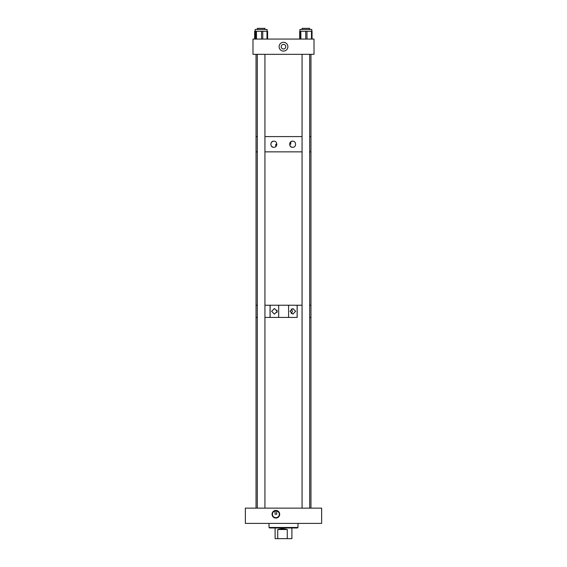 <?xml version="1.0" encoding="UTF-8"?>
<svg xmlns="http://www.w3.org/2000/svg" width="567" height="567" viewBox="0 0 567 567"><rect width="100%" height="100%" fill="white"/><g stroke="black" fill="none" stroke-linecap="round" stroke-linejoin="round"><path stroke-width="0.85" d="M275.874 510.413A3.82 3.82 0 0 0 272.047 514.241A3.82 3.82 0 0 0 275.874 518.061A3.82 3.82 0 0 0 279.694 514.241A3.82 3.82 0 0 0 275.874 510.413M276.71 510.91L278.163 511.682L275.874 510.81A3.43 3.43 0 0 0 272.443 514.241A3.43 3.43 0 0 0 275.874 517.671A3.43 3.43 0 0 0 279.304 514.241A3.43 3.43 0 0 0 275.874 510.81L273.585 511.682L275.038 510.91L275.038 514.241L276.71 514.241L276.71 510.91M321.645 508.138L321.645 523.391L245.355 523.391L245.355 508.138L321.645 508.138M255.185 31.256L255.185 29.449L267.071 29.449L267.071 31.256M255.696 39.066L255.696 31.256L254.81 31.256L254.831 39.066M255.696 31.256L256.461 31.256L256.461 39.066M261.557 39.066L261.557 31.256L256.461 31.256M261.557 31.256L262.762 31.256L262.762 39.066M266.993 39.066L266.993 31.256L262.762 31.256M266.993 31.256L267.574 31.256M300.156 39.066L299.929 29.449L311.815 29.449L311.815 31.256M300.156 31.256L300.85 31.256L300.85 39.066M305.769 39.066L305.769 31.256L300.85 31.256M305.769 31.256L306.988 31.256L306.988 39.066M311.481 39.066L311.481 31.256L306.988 31.256M311.481 31.256L312.048 31.256L312.041 39.066M299.943 31.256L299.695 39.066L299.695 31.256M254.81 39.066L254.81 31.256L254.682 39.066M283.5 527.969L269.545 527.969L269.049 527.48L297.951 527.48L297.455 527.969L283.5 527.969M297.994 523.391L297.951 527.48L297.455 527.969M269.049 527.48L269.006 523.391M276.994 312.431L276.994 310.213M277.228 311.326L274.421 314.118L271.614 311.326L274.421 308.526L277.228 311.326M295.627 311.326L292.834 308.526L290.042 311.326L292.834 314.118L295.627 311.326M291.247 313.629L292.452 311.326L291.247 309.022M297.179 317.428L264.938 317.428L270.055 317.428L270.055 305.223L264.938 305.223L302.062 305.223L297.179 305.223L297.179 317.428M309.681 317.428L310.964 317.428L309.681 317.428M309.681 305.223L310.964 305.223L309.681 305.223M256.036 508.138L256.036 317.428L257.319 317.428L256.036 317.428L256.036 305.223L257.319 305.223L256.036 305.223L256.036 151.857L257.319 151.857L256.036 151.857L256.036 136.597L257.319 136.597L256.036 136.597L256.036 54.326M270.112 317.428L270.112 305.223M278.673 317.428L278.673 305.223L288.596 305.223L288.596 317.428L278.673 317.428M297.129 317.428L297.129 305.223M273.833 141.19C277.724 140.907 277.731 147.569 273.833 147.292C269.956 147.604 269.942 140.892 273.833 141.19M292.629 141.19C296.541 140.878 296.555 147.597 292.629 147.292C288.716 147.576 288.695 140.914 292.629 141.19M275.796 146.57L275.796 144.245L276.873 144.245M264.938 136.597L302.062 136.597L264.938 136.597M309.681 136.597L310.964 136.597L309.681 136.597M264.938 151.857L302.062 151.857L264.938 151.857M309.681 151.857L310.964 151.857L309.681 151.857M291.558 141.417L290.736 141.934L290.736 144.245L289.645 144.245C290.134 142.43 290.772 141.488 291.558 141.417M292.678 141.19A3.055 3.055 -90 0 0 290.736 141.934M289.68 144.245A3.055 3.055 -90 0 0 292.678 147.292M273.882 141.19A3.055 3.055 -90 0 0 270.884 144.238A3.055 3.055 -90 0 0 273.882 147.292M277.724 529.521L287.271 529.521C283.798 528.614 280.615 528.614 277.724 529.521L277.724 538.65L275.108 538.65L275.108 527.969M287.271 529.521L287.271 538.65L291.892 538.65L291.892 527.969M277.724 538.65L287.271 538.65M283.5 51.08A4.387 4.387 0 0 1 279.113 46.692A4.387 4.387 0 0 1 283.5 42.305A4.387 4.387 0 0 1 287.887 46.692A4.387 4.387 0 0 1 283.5 51.08M283.5 44.403A2.296 2.296 0 0 0 281.204 46.692A2.296 2.296 0 0 0 283.5 48.989A2.296 2.296 0 0 0 285.796 46.692A2.296 2.296 0 0 0 283.5 44.403M252.988 39.066L314.012 39.066L314.012 54.326L252.988 54.326L252.988 39.066M310.964 508.138L310.964 54.326M264.938 29.449L264.938 28.35L257.319 28.35L257.319 29.449M309.681 29.449L309.681 28.35L302.062 28.35L302.062 29.449M267.433 31.256L267.433 39.066L267.447 31.256M299.73 31.256L299.73 39.066L299.73 31.256M312.048 39.066L312.048 31.256M267.617 39.066L267.617 31.256M254.64 39.066L254.64 31.256M257.319 508.138L257.319 54.326M264.938 508.138L264.938 54.326M302.062 508.138L302.062 54.326M309.681 508.138L309.681 54.326"/></g></svg>
